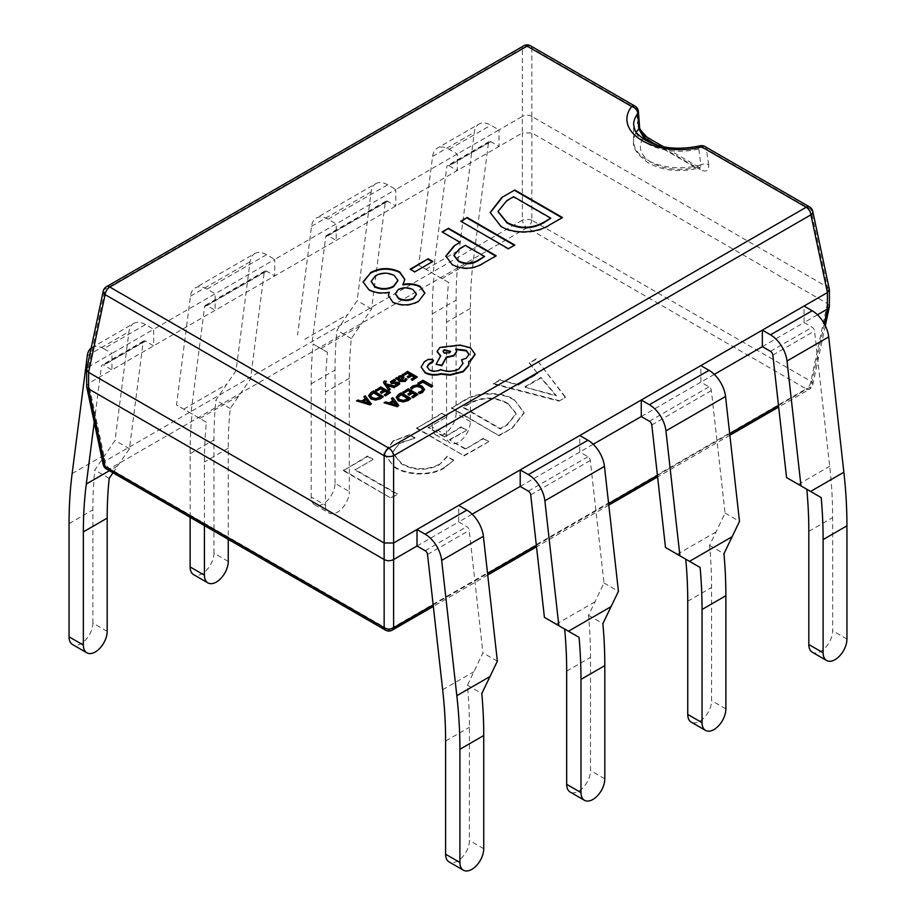 <?xml version="1.0" encoding="UTF-8"?>
<svg xmlns="http://www.w3.org/2000/svg" width="916" height="916" viewBox="0 0 916 916"><rect width="100%" height="100%" fill="white"/><g stroke="black" fill="none" stroke-linecap="round" stroke-linejoin="round"><path stroke-width="0.69" stroke-dasharray="4.58 3.44" d="M642.952 138.637A39.262 22.671 0 0 0 651.871 162.739A39.262 22.671 0 0 0 695.45 167.456L699.584 167.811L700.648 167.033L700.855 164.777A6.744 4.179 171.7 0 1 708.698 164.823C708.95 170.937 706.11 172.517 700.179 169.563A6.744 3.893 -60 0 0 698.816 167.124L700.236 167.731L699.492 167.834C680.645 172.643 663.653 171.052 648.505 163.071C637.181 154.724 632.223 147.43 633.632 141.201A46.006 26.564 180 0 1 636.299 132.293M708.698 164.823L706.339 148.976A6.744 4.156 171.4 0 0 698.805 148.839L700.855 164.777A46.006 26.564 180 0 1 647.108 159.991A46.006 26.564 180 0 1 633.632 141.201L633.632 124.691A46.006 26.564 0 0 0 647.108 143.48A46.006 26.564 0 0 0 698.805 148.839A6.744 2.29 75.2 0 1 699.881 145.862M386.369 381.789L385.293 381.171L383.575 382.556M385.27 382.842L386.002 384.422L395.62 386.85M390.239 389.953L387.193 385.647M403.99 377.632L401.002 376.19L398.861 376.797L397.945 378.755L396.868 378.136L395.655 378.835M397.83 377.598L397.945 378.755M406.979 379.728L405.799 379.052L404.368 380.838L401.7 380.346M417.284 377.541L407.597 371.942L402.376 374.953M414.444 377.346L411.181 379.774M410.231 374.907L407.242 377.186M424.497 389.678L422.127 386.689L417.375 385.384L412.727 386.552L410.608 388.418M422.757 389.575L421.223 391.911L418.36 392.895M432.661 386.415L422.974 380.816L417.856 383.77M417.959 394.91L408.261 389.311L403.051 392.323M415.12 394.716L411.856 397.143M410.906 392.277L407.918 394.556M410.918 398.975L401.219 393.376L398.552 394.922L396.147 397.876M392.815 400.739L389.094 403.441L385.453 402.479L384.067 403.28M398.792 405.971L392.792 398.242L391.407 399.044M399.754 384.01L397.613 382.27L393.319 382.98L391.979 381.754M392.346 382.235L392.838 381.411M398.22 383.541L397.521 384.8L395.265 385.522M390.502 381.709L394.258 379.922L395.506 380.644M390.445 393.033L380.747 387.445L375.537 390.456M387.594 392.838L384.331 395.277M383.38 390.411L380.392 392.689M383.392 397.109L373.705 391.51L371.037 393.044L368.633 396.01M365.301 398.872L361.568 401.574L357.927 400.613L356.553 401.414M371.278 404.105L365.278 396.376L363.892 397.178M433.36 360.938L432.524 359.977L428.39 359.896L424.326 362.244L421.154 367.66M462.969 363.606L458.916 369.491C453.042 372.354 446.951 372.549 440.653 370.087L440.104 370.408C436.52 372.114 432.936 372.114 429.352 370.408L427.108 367.007M469.061 354.572L466.221 358.82L461.538 360.332M456.637 351.698L456.088 349.523M439.966 355.923L440.653 356.313L436.108 364.831M475.049 354.687L470.435 348.275L460.027 345.607L439.966 347.954L437.138 351.664M468.935 363.595L468.809 361.957M806.813 489.27L786.558 477.58M762.341 346.637L804.042 322.558L812.194 327.264A3.366 1.946 60 0 1 814.553 330.997L829.701 466.301A443.596 256.114 60 0 1 832.644 517.574L832.644 630.769A16.854 9.732 -60 0 1 820.725 651.413A16.854 9.732 -60 0 1 812.309 652.249M417.009 546.016L458.71 521.937L466.862 526.631A3.366 1.946 60 0 1 469.221 530.375L482.927 652.868L467.435 685.202A443.596 256.114 60 0 1 469.439 727.27L469.439 840.476A16.854 9.732 -60 0 1 457.519 861.109A16.854 9.732 -60 0 1 449.092 861.945M564.668 629.063L544.413 617.373M520.208 486.43L579.782 452.035L587.935 456.74A3.366 1.946 60 0 1 590.293 460.473L603.999 582.977L588.507 615.3A443.596 256.114 60 0 1 590.511 657.367L590.511 770.574A16.854 9.732 -60 0 1 578.591 791.206A16.854 9.732 -60 0 1 570.164 792.042M603.999 582.977L618.437 591.301M497.365 661.203L482.927 652.868M641.269 416.54L700.855 382.132L708.995 386.838A3.366 1.946 60 0 1 711.366 390.582L725.071 513.075L709.568 545.409A443.596 256.114 60 0 1 711.583 587.465L711.583 700.671A16.854 9.732 -60 0 1 699.664 721.316A16.854 9.732 -60 0 1 691.237 722.152M685.74 559.161L665.485 547.47M725.071 513.075L739.498 521.41M472.152 514.174L458.71 521.937L458.71 505.426M593.225 444.271L579.782 452.035L579.782 435.524M714.297 374.381L700.855 382.132L700.855 365.621M470.389 421.635L456.088 413.379A16.854 9.732 -60 0 1 444.18 434.012A16.854 9.732 -60 0 1 435.753 434.848A16.854 9.732 -60 0 1 432.26 427.131L446.561 435.386A16.854 9.732 120 0 0 450.054 443.104A16.854 9.732 120 0 0 458.481 442.268A16.854 9.732 120 0 0 470.389 421.635L470.389 308.429A443.596 256.114 -120 0 1 473.343 260.568L488.48 142.747A3.366 1.946 -120 0 1 489.155 141.568A3.366 1.946 -120 0 1 490.85 141.728L498.991 146.434L498.991 129.923L522.349 116.435L522.349 132.946L336.218 240.416L111.958 369.892L111.958 353.381L153.659 329.302L153.659 345.813L145.518 341.107A3.366 1.946 -120 0 0 143.823 340.935A3.366 1.946 -120 0 0 143.148 342.115L129.442 448.783L112.966 472.77M94.233 422.299L101.447 366.194A3.366 1.946 60 0 1 102.123 365.015A3.366 1.946 60 0 1 103.806 365.186L111.958 369.892L88.6 383.369L88.6 366.858L111.958 353.381L103.806 348.675L145.518 324.596L153.659 329.302L274.731 259.4L274.731 275.911L266.579 271.205A3.366 1.946 -120 0 0 264.896 271.044A3.366 1.946 -120 0 0 264.22 272.224L250.515 378.892L230.26 408.479A443.596 256.114 -120 0 0 228.256 448.222L228.256 539.341M266.579 271.205L207.005 305.612L215.145 310.306L215.145 293.796L207.005 289.09A23.598 13.626 -120 0 0 195.2 287.922A23.598 13.626 -120 0 0 190.471 296.177L176.502 404.952L192.039 413.929A463.817 267.793 -120 0 0 190.127 453.729L190.127 517.322M207.005 289.09L266.579 254.694L274.731 259.4L395.792 189.498L395.792 206.008L387.651 201.314A3.366 1.946 -120 0 0 385.968 201.142A3.366 1.946 -120 0 0 385.293 202.321L371.587 308.99L351.332 338.577A443.596 256.114 -120 0 0 349.328 378.319L349.328 491.526L335.027 483.27A16.854 9.732 -60 0 1 323.108 503.915A16.854 9.732 -60 0 1 314.68 504.75A16.854 9.732 -60 0 1 311.188 497.033L325.489 505.288L325.489 392.082A443.596 256.114 60 0 1 327.493 352.339L313.112 344.027A463.817 267.793 -120 0 0 311.188 383.827L311.188 497.033M387.651 201.314L328.065 235.71L336.218 240.416L336.218 223.905L328.065 219.199A23.598 13.626 -120 0 0 316.272 218.031A23.598 13.626 -120 0 0 311.543 226.286L297.563 335.05M328.065 219.199L387.651 184.803L395.792 189.498L457.29 154.002L498.991 129.923L490.85 125.217A23.598 13.626 60 0 0 479.045 124.049L437.344 148.129A23.598 13.626 -120 0 0 432.615 156.384L418.635 265.159L434.184 274.136A463.817 267.793 -120 0 0 432.26 313.925L432.26 427.131M490.85 141.728L449.138 165.807L457.29 170.513L457.29 154.002L449.138 149.297A23.598 13.626 -120 0 0 437.344 148.129M514.22 400.155C501.395 391.601 476.927 392.38 464.378 400.716L451.416 408.204L499.083 435.718L512.536 427.955L524.089 412.967L514.22 399.605C501.395 391.052 476.927 391.83 464.378 400.166L464.378 400.716M354.927 469.954L372.949 459.546L367.717 456.523L343.294 470.618L390.96 498.144L397.361 494.445L354.927 469.954L372.949 459.546M399.651 443.459L414.948 438.157L409.715 435.134L393.548 440.94L383.712 453.626L394.716 467.423C407.151 475.725 431.436 476.4 444.271 468.042L453.592 460.473L447.203 456.775L439.096 464.985C426.249 471.042 413.723 470.698 401.506 463.954L392.495 452.859L399.651 442.909L414.948 438.157M428.161 427.669L447.351 416.597L442.119 413.574L416.54 428.333L464.206 455.859L488.617 441.764L483.385 438.741L465.374 449.149L449.676 440.081L466.53 430.348L461.298 427.325L444.443 437.058L428.161 427.669L447.351 416.597M558.955 401.151L565.344 397.464L536.284 359.209L529.311 363.228L537.852 373.739L518.17 385.098L500.25 380.014L493.266 384.033L558.955 401.151L565.344 397.464M817.484 314.795L804.042 322.558L804.042 306.047M778.486 405.49L810.912 386.781A6.744 3.836 12 0 0 812.767 384.777A6.744 3.836 12 0 0 810.912 381.319L531.841 220.195L531.875 116.435L827.4 287.051L827.4 303.574L531.875 132.946L522.383 132.934L522.383 220.195L105.088 461.114A6.744 3.836 -12 0 0 103.233 464.584M829.323 289.204L827.4 287.051M531.875 116.435L531.841 116.412C528.692 114.775 525.532 114.775 522.383 116.412L522.349 116.435M647.062 137.251A6.744 3.893 120 0 1 648.425 139.69C642.379 135.717 638.761 130.416 637.57 123.763A6.744 4.488 175.5 0 1 639.563 126.626M88.6 366.858L86.677 369.011M106.451 469.015A6.744 3.893 -60 0 0 109.817 468.683L527.112 227.763L806.183 388.876L388.888 629.796L109.817 468.683A6.744 3.893 60 0 1 105.088 461.114L88.6 383.369M827.4 303.574L810.912 381.319A6.744 3.893 120 0 1 806.183 388.876A6.744 3.893 60 0 0 809.549 389.208L778.669 407.048M88.566 383.392L86.619 386.266M531.841 220.195A6.744 2.897 -0 0 0 522.383 220.195A6.744 3.893 60 0 0 527.112 227.763A6.744 3.893 -60 0 0 531.841 220.195M88.566 366.881L105.088 289.158A6.744 3.836 12 0 0 103.233 291.162M829.381 306.459L827.434 303.585M531.841 116.412L531.841 48.239A6.744 4.775 0 0 0 522.383 48.239L522.383 116.412M812.767 211.356A6.744 3.836 -12 0 0 810.912 209.352L827.434 287.074M530.49 45.8A6.744 3.893 120 0 1 531.841 48.239L636.414 108.603A6.744 4.511 175.8 0 1 638.406 111.523M656.703 145.094L695.45 167.456A6.744 3.893 -60 0 1 698.816 167.124L663.722 146.869M404.861 279.689L402.937 284.922M424.898 293.28L418.589 301.238M418.589 301.788C410.265 306.288 401.677 306.597 392.827 302.704L392.827 302.154M392.827 302.704L388.43 295.879M389.289 292.799C381.617 294.265 374.816 293.406 368.873 290.212L368.873 289.662M368.873 290.212L363.08 282.208M416.402 294.38L413.082 290.235C408.204 287.796 403.269 287.727 398.277 290.017L395.38 293.876M397.922 280.697L394.178 275.968C387.892 272.876 381.697 272.979 375.583 276.277L371.175 281.647M432.341 261.747L414.799 271.88M414.799 272.43L410.15 269.19M460.141 242.9L442.119 231.943M496.174 256.32L482.698 263.556M482.698 264.106C472.862 269.888 462.717 270.254 452.264 265.193L452.264 264.644M452.264 265.193L445.829 256.377M484.553 256.995L465.374 245.912L459.786 249.141L453.935 255.587M514.781 245.58L508.38 248.717M508.38 249.278L460.714 221.203M562.447 218.065L548.993 225.279M548.993 225.828C536.936 233.729 513.372 235.091 500.846 226.802L500.846 226.252M500.846 226.802L490.175 212.764M550.814 218.729L513.613 197.249L506.846 201.165L498.029 211.688M372.949 458.996L367.717 456.523M367.717 455.973L343.294 470.618M343.294 470.068L390.96 498.144M390.96 497.594L397.361 494.445M397.361 493.896L354.927 469.404M414.948 437.608L409.715 435.134M409.715 434.585L393.548 440.94M393.548 440.39L383.712 453.065L394.716 467.423M394.716 466.874C407.151 475.175 431.436 475.851 444.271 467.492L444.271 468.042M444.271 467.492L453.592 460.473M453.592 459.924L447.203 456.775M447.203 456.225L439.096 464.985M439.096 464.435C426.249 470.492 413.723 470.148 401.506 463.404L401.506 463.954M401.506 463.404L392.495 452.309L399.651 442.909M447.351 416.036L442.119 413.574M442.119 413.024L416.54 428.333M416.54 427.783L464.206 455.859M464.206 455.309L488.617 441.764M488.617 441.214L483.385 438.741M483.385 438.192L465.374 449.149M465.374 448.588L449.676 440.081M449.676 439.531L466.53 430.348M466.53 429.799L461.298 427.325M461.298 426.776L444.443 437.058M444.443 436.508L428.161 427.119M464.378 400.166L451.416 408.204M451.416 407.654L499.083 435.718M499.083 435.169L512.536 427.955M512.536 427.406L524.089 412.418L514.22 399.605M507.682 403.223L516.189 413.356L507.269 424.394L500.25 428.459L463.038 406.979L469.805 403.074C482.48 396.41 495.109 396.456 507.682 403.223L516.189 413.906L507.269 424.955L500.25 429.009L463.038 407.528L469.805 403.624C482.48 396.96 495.109 397.006 507.682 403.773M565.344 396.914L536.284 359.209M536.284 358.648L529.311 363.228M529.311 362.679L537.852 373.739M537.852 373.178L518.17 385.098M518.17 384.548L500.25 380.014M500.25 379.464L493.266 384.033M493.266 383.483L558.955 400.601M525.005 386.644L540.944 377.438L556.287 395.437L525.005 387.193L540.944 377.987L556.287 395.987L525.005 387.193M456.088 413.379L456.088 300.173A463.817 267.793 60 0 1 459.179 250.125L474.316 132.305A23.598 13.626 60 0 1 479.045 124.049M446.561 435.386L446.561 322.18A443.596 256.114 60 0 1 448.565 282.437L418.635 265.159M449.138 165.807A3.366 1.946 -120 0 0 447.455 165.647A3.366 1.946 -120 0 0 446.779 166.826L433.073 273.495M335.027 483.27L335.027 370.064A463.817 267.793 60 0 1 336.939 330.275L357.148 300.654L371.129 191.879A23.598 13.626 -120 0 1 375.858 183.624L316.272 218.031M325.489 505.288A16.854 9.732 120 0 0 328.981 513.006A16.854 9.732 120 0 0 337.409 512.17A16.854 9.732 120 0 0 349.328 491.526M328.065 235.71A3.366 1.946 -120 0 0 326.382 235.538A3.366 1.946 -120 0 0 325.707 236.717L312.001 343.385M371.587 308.99L357.148 300.654M387.651 184.803A23.598 13.626 -120 0 0 375.858 183.624M228.256 561.428L213.955 553.172A16.854 9.732 -60 0 1 202.035 573.805A16.854 9.732 -60 0 1 193.608 574.641M213.955 553.172L213.955 439.966A463.817 267.793 60 0 1 215.878 400.166L236.076 370.556L250.057 261.781A23.598 13.626 -120 0 1 254.785 253.526L195.2 287.922M204.417 525.578L204.417 461.985A443.596 256.114 60 0 1 206.432 422.23L176.502 404.952M207.005 305.612A3.366 1.946 -120 0 0 205.31 305.44A3.366 1.946 -120 0 0 204.634 306.62L190.929 413.288M250.515 378.892L236.076 370.556M266.579 254.694A23.598 13.626 -120 0 0 254.785 253.526M107.183 631.33L92.882 623.075A16.854 9.732 -60 0 1 80.974 643.708A16.854 9.732 -60 0 1 72.547 644.543M92.882 623.075L92.882 509.869A463.817 267.793 60 0 1 94.806 470.068L115.004 440.459L128.984 331.684A23.598 13.626 -120 0 1 133.713 323.428L92.012 347.507A23.598 13.626 -120 0 0 91.119 348.103M129.442 448.783L115.004 440.459M103.806 348.675A23.598 13.626 -120 0 0 92.012 347.507M145.518 324.596A23.598 13.626 -120 0 0 133.713 323.428M327.493 352.339L313.112 344.027M351.332 338.577L336.939 330.275M109.187 478.37L94.806 470.068M230.26 408.479L215.878 400.166M206.432 422.23L192.039 413.929M448.565 282.437L434.184 274.136M709.568 545.409L723.961 553.711M467.435 685.202L481.816 693.504M588.507 615.3L602.888 623.613M397.819 397.555L399.582 400.029L403.372 400.99L407.082 399.903L408.067 398.781M391.224 403.475L390.571 403.853L396.891 405.639L396.136 404.803M399.536 377.552L398.792 378.64L400.338 380.14L402.49 378.148L401.941 377.461L402.49 378.148M370.304 395.689L372.056 398.151L375.858 399.113L379.567 398.025L380.552 396.914M363.709 401.609L363.057 401.987L369.377 403.773L368.61 402.937M443.092 351.584L444.168 353.416L449.55 353.416L450.626 351.584M798.363 484.392L829.701 466.301M772.852 355.076L814.553 330.997M808.817 531.326L832.644 517.574M442.657 689.759L473.984 671.668M427.52 554.455L469.221 530.375M445.611 741.021L469.439 727.27M556.23 624.185L595.057 601.778M530.707 494.869L590.293 460.473M566.672 671.13L590.511 657.367M677.302 554.295L716.129 531.875M651.78 424.978L711.366 390.582M687.744 601.228L711.583 587.465M770.482 351.343L812.194 327.264M425.15 550.711L466.862 526.631M635.051 106.176A6.744 3.893 120 0 1 636.414 108.603L637.57 123.763M648.425 139.69L700.179 169.563M704.977 146.537A6.744 3.893 -60 0 1 706.339 148.976L810.912 209.352A6.744 3.893 -60 0 0 809.549 206.913M106.451 286.719A6.744 3.893 60 0 0 105.088 289.158L522.383 48.239A6.744 3.893 60 0 1 523.746 45.8M825.327 325.718L812.767 384.777A6.744 6.744 0 0 1 809.549 389.208A6.744 3.893 60 0 0 810.912 386.781L824.308 323.76M433.154 604.869L487.552 573.473M536.352 545.295L608.613 503.571M657.425 475.393L729.686 433.669M385.51 630.139A6.744 3.893 120 0 0 388.888 629.796A6.744 3.893 60 0 0 392.254 630.139M432.26 313.925L456.088 300.173M470.389 308.429L446.561 322.18M425.894 269.35L459.179 250.125M473.343 260.568L442.016 278.659M432.615 156.384L474.316 132.305M488.48 142.747L446.779 166.826M449.138 149.297L490.85 125.217M311.188 383.827L335.027 370.064M349.328 378.319L325.489 392.082M304.822 339.241L347.565 314.566M359.77 326.142L320.944 348.549M311.543 226.286L371.129 191.879M385.293 202.321L325.707 236.717M190.127 453.729L213.955 439.966M228.256 448.222L204.417 461.985M183.75 409.143L226.492 384.468M238.698 396.033L199.871 418.452M190.471 296.177L250.057 261.781M264.22 272.224L204.634 306.62M69.055 523.62L92.882 509.869M72.135 473.583L105.42 454.37M117.637 465.935L109.37 470.71M87.283 355.763L128.984 331.684M143.148 342.115L101.447 366.194M145.518 341.107L103.806 365.186M649.421 421.234L708.995 386.838M528.349 491.136L587.935 456.74M846.945 639.036L832.644 630.769M725.873 708.927L711.583 700.671M483.74 848.731L469.439 840.476M604.812 778.829L590.511 770.574M729.857 435.226L657.596 476.938M608.785 505.117L536.524 546.841M487.724 575.019L433.325 606.415M489.155 141.568L447.455 165.647M385.968 201.142L326.382 235.538M264.896 271.044L205.31 305.44M143.823 340.935L102.123 365.015M314.68 504.75L328.981 513.006M435.753 434.848L450.054 443.104"/><path stroke-width="1.37" d="M383.575 382.556L388.979 390.685L390.239 389.403L386.541 384.926M385.27 383.392L386.369 381.239L384.411 381.01L383.541 382.27L384.147 383.712L388.979 390.136L390.239 389.403M387.193 385.647L394.269 387.628L395.62 386.3L386.002 383.873L385.27 382.842L386.369 381.239M395.655 378.285L400.109 381.411L405.238 381.48L406.979 379.178L405.799 378.503L404.368 380.289L401.265 380.129L404.036 377.346L403.074 376.144L401.002 375.64L398.861 376.247L397.945 378.205L396.868 377.587L395.655 378.285L400.109 380.861L405.238 380.93L406.979 379.178M401.7 380.346L403.99 377.632M402.376 374.404L403.487 375.045L407.448 372.755L410.712 374.633L407.242 376.636L408.353 377.278L411.822 375.274L414.925 377.071L411.181 379.224L412.292 379.865L417.284 376.991L407.597 371.392L402.376 374.953L403.487 375.594L407.448 373.304L410.231 374.907M411.181 379.224L412.292 380.426L417.284 376.991M407.242 376.636L408.353 377.827L411.822 375.823L414.444 377.346M410.608 387.869L411.811 388.567L413.666 386.747L417.169 385.899L420.891 386.941L422.78 389.208L421.223 391.361L418.36 392.346L419.665 393.651L422.356 392.552L424.497 389.678L422.127 386.14L417.375 384.835L412.727 385.991L410.608 387.869L411.811 389.117L413.666 387.296L417.169 386.449L420.891 387.491L422.78 389.769M501.819 197.478L514.781 189.99L562.447 217.516L548.993 225.279C536.936 233.179 513.372 234.53 500.846 226.252L490.175 212.489L501.819 197.478L514.781 189.99M454.05 245.854L460.141 242.351L442.119 231.943L448.508 228.256L496.174 255.77L482.698 263.556C472.862 269.338 462.717 269.693 452.264 264.644L445.829 256.102L454.05 245.854L460.141 242.351M370.35 272.705C379.9 267.564 389.678 267.289 399.685 271.88L404.861 279.414L402.937 284.372C409.372 283.227 415.108 283.891 420.146 286.376L424.91 293.005L418.589 301.238C410.265 305.738 401.677 306.047 392.827 302.154L388.43 295.616L389.289 292.25C381.617 293.715 374.816 292.857 368.873 289.662L363.068 281.933L370.35 273.254C379.9 268.113 389.678 267.838 399.685 272.43L399.685 271.88M414.799 271.88L410.15 269.19L428.161 258.793L432.821 261.472L414.799 271.88M514.781 245.03L508.38 248.717L460.714 221.203L467.114 217.516L514.781 245.03M417.856 383.22L418.967 384.411L422.826 382.178L431.413 387.136L432.661 385.865L422.974 380.266L417.856 383.22L418.967 384.411M403.051 391.773L404.162 392.414L408.124 390.124L411.376 392.002L407.918 394.006L409.028 394.647L412.486 392.643L415.589 394.441L411.856 396.594L412.967 397.235L417.959 394.361L408.261 388.762L403.051 392.323L404.162 392.964L408.124 390.674L410.906 392.277M411.856 396.594L412.967 397.796L417.959 394.361M407.918 394.006L409.028 395.197L412.486 393.193L415.12 394.716M408.147 400.567L410.918 398.426L401.219 392.827L398.552 394.372L396.147 397.326L398.3 400.807L403.2 401.952L408.147 400.567L410.918 398.426M384.067 402.731L397.452 406.75L398.792 405.422L392.792 397.693L391.407 398.494L393.124 400.567L389.094 402.891L385.453 401.929L384.067 402.731L397.452 406.2L398.792 405.422M391.407 398.494L392.815 400.739M392.346 382.785L392.838 381.411L395.506 380.644L394.258 379.373L390.502 381.709L391.212 383.575L397.006 383.277L398.22 384.09M390.502 381.709L391.212 383.025L392.769 383.449L397.91 382.945L397.521 384.251L395.265 384.972L396.445 386.209L399.754 384.01L399.055 382.155L393.319 382.43L391.979 381.754M395.265 384.972L396.445 385.659L398.391 384.88L399.754 384.01L399.055 382.705M375.537 389.895L376.636 390.537L380.598 388.247L383.861 390.136L380.392 392.14L381.503 392.781L384.972 390.777L388.075 392.563L384.331 394.727L385.453 395.369L390.445 392.483L380.747 386.895L375.537 390.456L376.636 391.086L380.598 388.796L383.38 390.411M384.331 394.727L385.453 395.918L390.445 392.483M380.392 392.14L381.503 393.33L384.972 391.327L387.594 392.838M380.632 398.7L383.392 396.559L373.705 390.96L371.037 392.495L368.621 395.598L370.785 398.929L375.686 400.074L380.632 398.7L383.392 396.559M356.553 400.865L369.938 404.872L371.278 404.105L365.278 395.827L363.892 396.628L365.61 398.689L361.568 401.025L357.927 400.063L356.553 400.865L369.938 404.322L371.278 403.555M363.892 396.628L365.301 398.872M421.142 367.053L425.15 372.904C429.947 375.285 435.237 375.709 440.997 374.186L450.168 375.182L463.13 371.839L468.706 365.507L468.935 363.595M427.108 367.007L428.94 364.431L432.524 362.438L433.36 360.938M461.538 359.782L462.981 363.331L458.916 368.942C453.042 371.804 446.951 371.999 440.653 369.537L440.104 369.846C436.52 371.564 432.936 371.564 429.352 369.846L427.096 366.732L428.94 363.881L433.405 360.664L432.524 359.427L428.39 359.347L424.326 361.694L421.154 367.11L425.15 372.354C429.947 374.736 435.237 375.159 440.997 373.636L450.168 374.633L463.13 371.289L468.706 364.957L468.706 361.454L470.435 360.618L475.049 354.137L470.435 347.725L460.027 345.057L439.966 347.404L437.127 351.389L440.653 355.763L436.108 364.282L441.901 365.152L446.31 357.034L453.821 355.408L456.649 351.423L455.756 349.042L466.221 350.313L469.072 354.297L466.221 358.27L461.538 359.782L462.969 363.606M455.756 349.591L466.221 350.862L469.061 354.572M436.108 364.282L441.901 365.702L446.31 357.584L453.821 355.958L456.637 351.698M437.138 351.664L440.653 356.313M468.706 362.003L470.435 361.167L475.049 354.687M714.297 374.381L762.341 346.637L770.482 351.343A3.366 1.946 60 0 1 772.852 355.076L786.558 477.58L821.194 497.571A463.817 267.793 60 0 1 823.118 539.581L823.118 652.787A16.854 9.732 120 0 0 826.598 660.505A16.854 9.732 120 0 0 835.026 659.669A16.854 9.732 120 0 0 846.945 639.036L846.945 525.83A463.817 267.793 -120 0 0 843.865 472.221L828.717 336.916A23.598 13.626 -120 0 0 812.194 310.753L804.042 306.047L762.341 330.126L770.482 334.832A23.598 13.626 60 0 1 787.016 360.996L800.996 485.904M826.598 660.505L812.309 652.249A16.854 9.732 -60 0 1 808.817 644.532L808.817 531.326A443.596 256.114 -120 0 0 806.813 489.27L821.194 497.571M463.393 870.2L449.092 861.945A16.854 9.732 -60 0 1 445.611 854.227L445.611 741.021A443.596 256.114 -120 0 0 442.657 689.759L427.52 554.455A3.366 1.946 -120 0 0 425.15 550.711L417.009 546.016L417.009 529.505L425.15 534.2A23.598 13.626 60 0 1 441.684 560.374L456.821 695.679A463.817 267.793 60 0 1 459.912 749.277L459.912 862.483A16.854 9.732 120 0 0 463.393 870.2A16.854 9.732 120 0 0 471.82 869.364A16.854 9.732 120 0 0 483.74 848.731L483.74 735.525A463.817 267.793 -120 0 0 481.816 693.504L497.365 661.203L483.385 536.295L441.684 560.374M472.152 514.174L520.208 486.43L528.349 491.136A3.366 1.946 60 0 1 530.707 494.869L544.413 617.373L579.061 637.364A463.817 267.793 60 0 1 580.973 679.386L580.973 792.592A16.854 9.732 120 0 0 584.465 800.298A16.854 9.732 120 0 0 592.892 799.462A16.854 9.732 120 0 0 604.812 778.829L604.812 665.623A463.817 267.793 -120 0 0 602.888 623.613L618.437 591.301L604.457 466.393L544.871 500.789L558.852 625.708M584.465 800.298L570.164 792.042A16.854 9.732 -60 0 1 566.672 784.336L566.672 671.13A443.596 256.114 -120 0 0 564.668 629.063L579.061 637.364M593.225 444.271L641.269 416.54L649.421 421.234A3.366 1.946 60 0 1 651.78 424.978L665.485 547.47L700.122 567.473A463.817 267.793 60 0 1 702.045 609.483L702.045 722.69A16.854 9.732 120 0 0 705.538 730.407A16.854 9.732 120 0 0 713.965 729.571A16.854 9.732 120 0 0 725.873 708.927L725.873 595.721A463.817 267.793 -120 0 0 723.961 553.711L739.498 521.41L725.529 396.491L665.943 430.898L679.924 555.806M705.538 730.407L691.237 722.152A16.854 9.732 -60 0 1 687.744 714.434L687.744 601.228A443.596 256.114 -120 0 0 685.74 559.161L700.122 567.473M762.341 346.637L762.341 330.126L641.269 400.017L393.651 542.982L393.651 559.493L417.009 546.016M458.71 505.426L466.862 510.12A23.598 13.626 60 0 1 483.385 536.295M579.782 435.524L587.935 440.23L528.349 474.625L520.208 469.919L520.208 486.43M700.855 365.621L708.995 370.327L649.421 404.723L641.269 400.017L641.269 416.54M638.406 111.523L639.563 126.626A6.744 4.488 175.5 0 1 638.818 128.95L637.811 113.63A6.744 4.511 175.8 0 0 638.406 111.523A6.744 6.744 0 0 0 635.051 106.176L530.49 45.8A6.744 6.744 0 0 0 523.746 45.8L106.451 286.719A6.744 6.744 0 0 0 103.233 291.162L86.619 369.48L86.677 386.724L103.233 464.584A6.744 3.836 -12 0 0 105.088 466.588L384.159 627.7L384.125 542.982L88.6 372.365L88.6 388.876L384.125 559.493C387.308 561.153 390.468 561.153 393.617 559.516L393.617 627.7L433.154 604.869M817.484 314.795L827.4 309.07L827.4 292.559L804.042 306.047M384.125 542.982L393.651 542.982M827.4 292.559L829.323 289.204L812.767 211.356A6.744 6.744 0 0 0 809.549 206.913L704.977 146.537A6.744 6.744 0 0 0 699.881 145.862A6.744 2.29 75.2 0 1 701.61 146.881A52.75 30.457 180 0 1 642.345 140.721A52.75 30.457 180 0 1 631.685 106.508A6.744 5.004 38.4 0 1 637.811 113.63A46.006 26.564 0 0 0 633.632 124.691C635.59 132.499 634.147 131.217 643.467 139.003C658.478 148.22 677.279 150.51 699.881 145.862M86.619 369.48L88.6 372.365M88.6 388.876L105.088 466.588A6.744 3.893 -60 0 0 106.451 469.015L385.51 630.139A6.744 6.744 0 0 0 392.254 630.139A6.744 3.893 60 0 0 393.617 627.7A6.744 4.775 0 0 1 384.159 627.7A6.744 3.893 120 0 0 385.51 630.139M824.308 323.76L827.4 309.07M86.677 386.724L88.566 388.853M103.233 291.162A6.744 3.836 12 0 0 105.088 294.62L88.566 372.343M827.434 309.058L829.381 306.459L829.381 289.674M384.159 543.005L384.159 455.733A6.744 2.897 -0 0 0 393.617 455.733L393.617 543.005M827.434 292.536L810.912 214.813A6.744 3.836 -12 0 0 812.767 211.356M636.299 132.293A46.006 26.564 180 0 1 638.818 128.95L643.696 137.583A39.262 22.671 0 0 0 642.952 138.637M663.722 146.869L647.062 137.251C645.551 137.377 638.498 128.286 639.563 126.626C638.154 127.061 640.662 130.61 647.062 137.251L647.062 137.251A6.744 3.893 120 0 0 643.696 137.583L656.703 145.094M399.685 272.43L404.861 279.689M420.146 286.376L420.146 286.926C415.108 284.441 409.372 283.777 402.937 284.922L402.937 284.372M420.146 286.926L424.898 293.28M388.43 295.879L389.289 292.25M363.08 282.208L370.35 273.254M395.38 293.876L398.552 298.616C403.464 301.078 408.41 301.124 413.391 298.742L416.402 294.38M371.175 281.647L374.999 287.04C381.308 289.96 387.514 289.834 393.605 286.674L397.922 280.697M393.605 286.124L397.933 280.422L394.178 275.407C387.892 272.327 381.697 272.43 375.583 275.727L371.163 281.361L374.999 286.49C381.308 289.41 387.514 289.284 393.605 286.124L393.605 286.674M413.391 298.192L416.414 294.116L413.082 289.685C408.204 287.246 403.269 287.177 398.277 289.467L395.38 293.589L398.552 298.066C403.464 300.528 408.41 300.574 413.391 298.192L413.391 298.742M410.62 269.464L428.161 258.793M428.161 259.343L432.341 261.747M442.588 232.217L448.508 228.256M448.508 228.805L495.705 256.045M445.829 256.377L454.05 246.404M453.935 255.587L458.412 261.369C465.294 264.77 471.958 264.495 478.381 260.556L484.553 256.446L465.374 245.362L459.786 248.591L453.924 255.312L458.412 260.82C465.294 264.22 471.958 263.945 478.381 260.007L484.553 256.446M461.195 221.477L467.114 217.516M467.114 218.065L514.3 245.305M514.781 190.539L561.966 217.79M490.175 212.764L501.819 198.028M498.029 211.688L507.098 223.023C519.349 229.469 531.578 229.389 543.783 222.794L550.814 218.18L513.613 196.7L506.846 200.615L498.029 211.413L507.098 222.474C519.349 228.92 531.578 228.84 543.783 222.244L550.814 218.18M204.417 575.191A16.854 9.732 120 0 0 207.909 582.897L193.608 574.641A16.854 9.732 -60 0 1 190.127 566.935L204.417 575.191L204.417 525.578M190.127 517.322L190.127 566.935M207.909 582.897A16.854 9.732 120 0 0 216.336 582.061A16.854 9.732 120 0 0 228.256 561.428L228.256 539.341M83.356 645.082A16.854 9.732 120 0 0 86.848 652.799L72.547 644.543A16.854 9.732 -60 0 1 69.055 636.826L83.356 645.082L83.356 531.875A443.596 256.114 60 0 1 86.299 484.026L94.233 422.299M91.119 348.103A23.598 13.626 -120 0 0 87.283 355.763L72.135 473.583A463.817 267.793 -120 0 0 69.055 523.62L69.055 636.826M86.848 652.799A16.854 9.732 120 0 0 95.275 651.963A16.854 9.732 120 0 0 107.183 631.33L107.183 518.124L83.356 531.875M112.966 472.77L109.187 478.37A443.596 256.114 -120 0 0 107.183 518.124M708.995 370.327A23.598 13.626 60 0 1 725.529 396.491M649.421 404.723A23.598 13.626 60 0 1 665.943 430.898M587.935 440.23A23.598 13.626 60 0 1 604.457 466.393M528.349 474.625A23.598 13.626 60 0 1 544.871 500.789M418.967 383.861L422.826 382.178M422.826 381.629L431.413 387.136M431.413 386.586L432.661 385.865M418.36 392.346L419.665 393.651M419.665 393.101L422.356 392.002L424.497 389.128M396.147 397.326L398.3 400.258L403.2 401.391L408.147 400.017M408.547 398.506L401.071 394.189L397.796 397.246L399.582 399.479L403.372 400.441L408.547 398.506M408.067 398.781L401.071 394.739L397.796 397.796M393.823 401.426L390.571 403.303L396.926 405.067L393.823 401.426L391.224 403.475M396.136 404.803L393.823 401.975M402.49 377.598L400.784 376.648L398.792 378.09L400.338 379.59L401.746 378.526L402.49 377.598L401.941 376.911L399.536 377.552L398.792 378.64M402.49 378.148L401.941 377.461M392.346 382.235L392.838 380.861L395.506 380.094M386.541 384.88L387.25 385.67M387.25 385.121L394.269 387.628M394.269 387.079L395.62 386.3M385.27 382.842L385.544 382.109M368.633 395.46L370.785 398.38L375.686 399.525L380.632 398.151M370.282 395.46L372.056 397.601L375.858 398.563L381.033 396.628L373.556 392.323L370.282 395.426M380.552 396.914L373.556 392.872L370.282 395.93M366.308 399.559L363.057 401.437L369.411 403.2L366.308 399.559L363.709 401.609M368.61 402.937L366.308 400.109M444.168 349.752L443.058 351.309L444.168 352.866L449.55 352.866L450.661 351.309L444.168 349.752L443.092 351.584M450.626 351.584L444.168 350.313M635.051 106.176A6.744 3.893 120 0 0 631.685 106.508L527.112 46.132L109.817 287.051L388.888 448.176L806.183 207.245L701.61 146.881A6.744 3.893 -60 0 1 704.977 146.537M843.865 472.221L810.58 491.445M828.717 336.916L787.016 360.996M846.945 525.83L823.118 539.581M490.106 676.466L456.821 695.679M483.74 735.525L459.912 749.277M611.178 606.564L568.435 631.238M604.812 665.623L580.973 679.386M732.25 536.662L689.508 561.336M725.873 595.721L702.045 609.483M812.194 310.753L770.482 334.832M466.862 510.12L425.15 534.2M809.549 206.913A6.744 3.893 -60 0 0 806.183 207.245A6.744 3.893 60 0 1 810.912 214.813L393.617 455.733A6.744 3.893 60 0 0 388.888 448.176A6.744 3.893 120 0 0 384.159 455.733L105.088 294.62A6.744 3.893 -60 0 1 109.817 287.051A6.744 3.893 60 0 0 106.451 286.719M487.552 573.473L536.352 545.295M608.613 503.571L657.425 475.393M729.686 433.669L778.486 405.49M523.746 45.8A6.744 3.893 60 0 1 527.112 46.132A6.744 3.893 120 0 1 530.49 45.8M109.37 470.71L86.299 484.026M445.611 854.227L459.912 862.483M687.744 714.434L702.045 722.69M566.672 784.336L580.973 792.592M808.817 644.532L823.118 652.787M103.233 464.584A6.744 6.744 0 0 0 106.451 469.015M778.669 407.048L729.857 435.226M657.596 476.938L608.785 505.117M536.524 546.841L487.724 575.019M433.325 606.415L392.254 630.139M825.327 325.718L829.323 306.917"/></g></svg>
